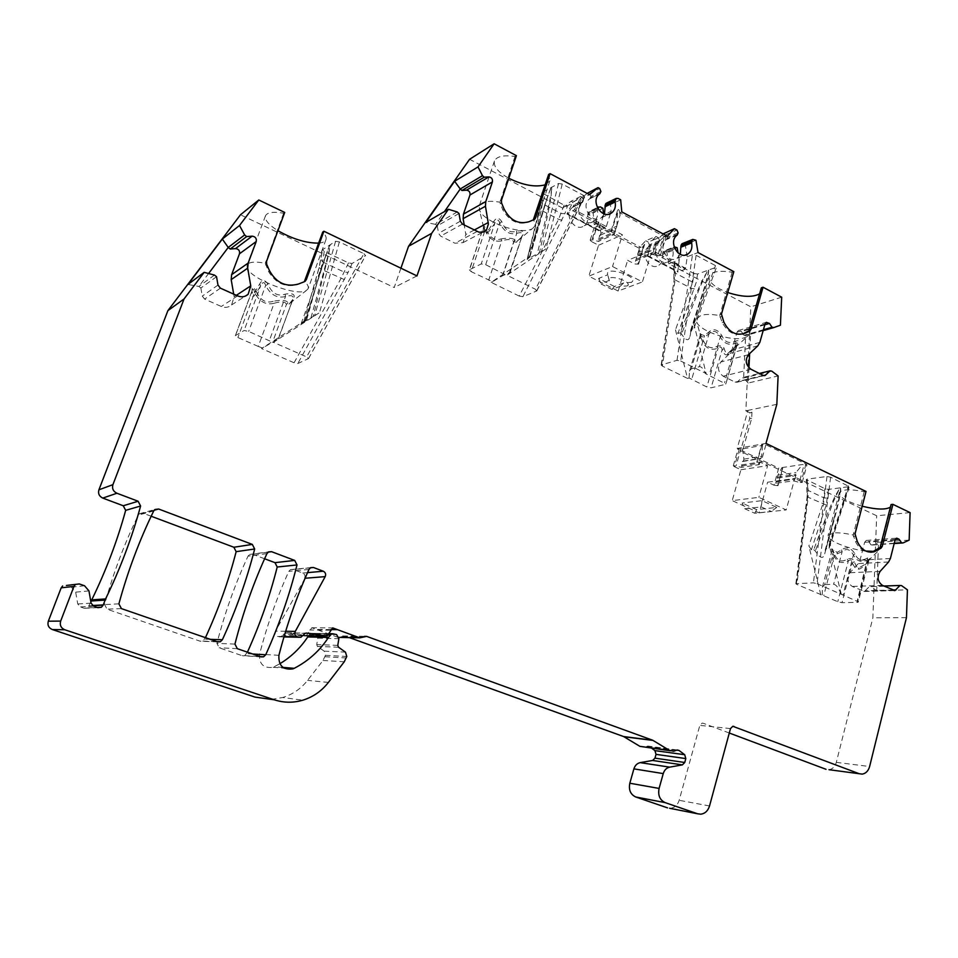 <?xml version="1.0" encoding="UTF-8"?>
<svg xmlns="http://www.w3.org/2000/svg" width="958" height="958" viewBox="0 0 958 958"><rect width="100%" height="100%" fill="white"/><g stroke="black" fill="none" stroke-linecap="round" stroke-linejoin="round"><path stroke-width="0.72" stroke-dasharray="4.79 3.59" d="M564.094 205.18L558.598 219.31L519.212 296.07L522.864 296.717L536.6 291.016L535.462 289.28L583.398 195.312L562.226 184.044L558.55 183.493L541.797 192.774L564.094 205.18L567.579 205.683L572.225 203.347L566.944 214.029L574.429 209.766L579.59 199.647L584.679 196.989L583.398 195.312M562.035 220.244L558.598 219.31L541.282 210.293L542.36 203.659L561.256 213.526L564.873 213.658L522.864 296.717M519.212 296.07L491.155 282.347L529.642 256.373L527.463 258.013L540.168 208.605L542.144 192.259M558.55 183.493L541.462 251.607L546.012 248.805L506.962 275.209L535.462 289.28M663.08 233.908L659.918 237.273L655.32 252.313L685.557 268.228L687.257 256.72L692.478 254.708L696.119 255.307L680.683 361.01L677.019 360.316L661.176 364.986L662.373 366.1L675.115 279.916L673.905 279.053M661.164 365.058L674.312 278.682L674.169 261.762L679.246 259.81L677.701 271.988L684.671 269.485L685.557 268.228M737.193 448.452L739.229 449.422L738.666 448.2L742.462 448.883L762.556 445.398L762.245 444.069L737.193 448.452L747.935 410.407L745.863 410.85L750.832 306.811L668.852 263.809L674.169 261.762L673.725 262.336L674.791 263.378L694.047 273.497L692.682 282.203L696.31 282.179L677.917 333.48L675.486 329.815L687.485 378.386L662.373 366.1M680.683 361.01L706.142 373.584L693.939 324.044L694.035 328.067L716.572 266.947L715.494 265.617L696.119 255.307M701.28 334.51C700.023 333.204 699.711 333.336 700.334 334.893L703.603 341.144C706.717 347.467 711.195 349.191 717.063 346.305C720.919 345.215 723.29 345.982 724.176 348.58C725.386 352.652 726.667 354.221 727.996 353.286L736.606 345.12C739.492 341.419 739.193 340.042 735.732 341.024C729.349 344.09 724.775 342.341 721.985 335.779C717.662 329.133 713.147 327.995 708.417 332.378L704.358 335.599L701.28 334.51L700.813 336.354L700.035 335.336L702.657 342.03C706.25 348.736 711.399 350.772 718.117 348.137C720.62 346.401 721.949 346.988 722.081 349.874C723.925 354.017 725.649 355.574 727.254 354.556C728.439 354.855 731.481 351.969 736.355 345.91L725.865 383.99L737.564 343.263M687.485 378.386L689.113 377.967L706.836 386.996L711.099 387.81L725.302 384.374M689.113 377.967L689.509 371.153L691.257 368.866L699.412 366.698C701.364 366.423 703.447 368.758 705.639 373.704L725.865 383.99M484.688 231.393L471.168 271.641L492.532 281.724L502.471 275.796L510.111 272.491L506.543 275.389L485.694 264.695L481.239 263.929L469.348 269.821L483.539 226.926C483.095 224.388 484.041 225.346 486.365 229.788L484.988 230.495C489.155 239.069 494.759 242.494 501.8 240.793C508.207 238.877 512.183 239.201 513.716 241.751L516.494 242.218L520.745 238.303L522.266 235.56C523.248 232.722 521.403 231.98 516.745 233.333C509.62 235.069 503.944 231.561 499.693 222.795C498.531 219.214 496.939 219.334 494.903 223.13C490.304 230.004 487.538 233.393 486.628 233.285C485.251 234.566 484.101 233.249 483.179 229.309L483.443 227.92M491.155 282.347L492.532 281.724M471.168 271.641L469.348 269.821M348.508 262.887L340.976 278.562L294.07 362.771L297.818 363.537L308.452 358.615L306.62 356.903L363.908 253.666L339.36 241.919L335.587 241.26L322.463 249.787L324.247 251.391L348.508 262.887L352.065 263.474L365.549 255.606L363.908 253.666M344.473 279.628L320.942 269.186L322.523 261.893L344.377 272.18L348.125 272.359L297.818 363.537M294.07 362.771L261.51 348.556L306.764 319.433L303.854 321.385L319.17 267.51L322.666 249.499M335.587 241.26L314.679 315.649L319.517 312.643L273.461 342.317L306.62 356.903M258.253 346.425L237.895 337.539L235.381 335.587L244.098 330.51L248.661 331.408L273.138 342.485L278.407 338.845L262.552 348.017L258.253 346.425L274.108 303.279C281.508 301.087 285.604 301.495 286.394 304.488L288.202 305.327L292.765 299.459C294.034 295.771 291.615 294.789 285.508 296.513C277.137 298.585 270.527 294.896 265.665 285.46C264.432 281.58 262.767 281.676 260.684 285.759C256.397 293.028 253.966 296.549 253.391 296.321C252.253 297.615 251.762 295.974 251.906 291.4L235.524 335.444M289.256 303.866L292.669 300.189C296.178 294.789 293.675 292.777 285.161 294.154C277.569 296.693 271.844 293.399 268.012 284.263C264.923 279.568 262.145 279.473 259.678 283.975L253.559 294.441L252.122 292.286L252.05 288.921C252.205 285.963 253.654 286.885 256.397 291.651L254.624 292.501C259.367 301.71 265.857 305.303 274.108 303.279L273.305 301.255C281.975 299.686 286.861 300.237 287.963 302.92L289.041 303.973L306.165 290.645C296.369 296.693 250.697 279.221 247.188 267.953L247.008 265.15L248.254 263.642C251.188 261.762 256.876 261.642 265.318 263.282L268.468 271.365C275.748 283.293 285.388 287.735 297.375 284.67L304.309 281.736M261.51 348.556L262.552 348.017M830.61 477.228L817.042 583.685L813.402 582.859L795.847 583.709L796.84 584.44L808.145 497.274L807.127 496.771L807.822 488.903L806.875 479.192L806.313 479.587L824.946 488.712L828.454 489.406L849.351 486.628L830.61 477.228L827.005 476.473L806.875 479.192M817.042 583.685L857.147 601.301L858.236 602.151L857.518 602.366L841.986 602.666L837.759 601.696L796.84 584.44M820.826 594.894L808.863 545.976L811.378 549.796L813.773 549.629C826.85 514.314 831.197 504.662 834.442 497.406L839.831 488.005M841.304 594.343L829.149 544.503L829.245 547.88L828.514 548.611L848.776 486.904M834.873 555.137C837.843 561.125 841.974 562.454 847.255 559.125C850.824 557.819 853.183 558.682 854.356 561.699C856.033 566.465 857.578 568.489 858.991 567.783L863.757 565.136L867.912 560.945C870.846 557.664 870.762 556.67 867.637 557.939C861.745 561.352 857.53 559.999 854.991 553.88C850.944 547.641 846.453 546.323 841.519 549.928L837.172 552.335L833.7 550.455C832.047 548.575 831.556 548.443 832.215 550.048L834.873 555.137L834.083 556.167C837.472 562.454 842.214 564.058 848.321 560.957C850.632 559.113 851.949 559.747 852.285 562.861C854.608 567.735 856.62 569.806 858.308 569.076C859.673 569.651 862.859 567.304 867.852 562.011L869.217 559.244L858.236 602.151M744.857 508.782L761.275 506.914L771.202 511.452L754.688 513.249L744.857 508.782L742.115 503.034L762.017 500.651L776.734 507.405L756.64 509.656L754.688 513.249M847.255 559.125L848.321 560.957L837.759 601.696M873.959 551.353L879.193 550.12L880.103 547.461M865.757 551.054C850.692 549.545 830.323 541.881 828.287 536.911L828.071 535.342L833.855 532.911C838.897 532.552 845.339 533.259 853.207 535.019L855.482 541.557C859.122 548.838 864.272 552.407 870.918 552.251M869.241 559.137L867.768 559.855C861.553 563.005 856.763 561.376 853.386 554.981C850.189 549.173 846.441 548.036 842.154 551.545L837.112 553.916L833.185 552.131L831.987 550.587L828.287 536.911M833.7 550.455L824.67 584.608L822.371 587.218L822.263 594.858M822.371 587.218L831.987 550.587L834.083 556.167L823.76 595.589M840.334 487.933C841.004 488.149 840.777 491.226 839.627 497.19C838.238 503.704 836.585 512.243 826.059 548.778L828.514 548.611M826.059 548.778L824.706 553.844C823.185 559.364 820.048 558.43 815.318 551.03L813.773 549.629M841.112 594.355C838.717 587.961 836.226 584.608 833.628 584.284L824.67 584.608M828.454 489.406L826.215 505.022L811.378 549.796M825.209 550.359L834.262 517.559C842.106 486.784 840.669 488.628 839.591 488.388L833.197 502.04L815.318 551.03M910.1 512.602L876.666 515.763L740.426 451.314L742.498 450.967L778.686 468.103L773.992 485.191L767.597 482.209L794.745 478.473L786.207 509.931L758.844 497.346L732.235 500.627L759.143 512.865L767.597 482.209M776.603 481.455L795.176 478.916L776.076 481.85L777.908 475.156L781.932 467.6L782.698 468.546L778.686 468.103M781.932 467.6L802.517 464.522L804.025 464.953L799.307 482.425L793.727 480.844L775.681 483.275L778.004 485.67L773.992 485.191M765.969 443.41L762.245 444.069L765.873 444.787L805.989 464.031L806.947 464.941L804.025 464.953M866.032 491.442L864.212 491.658C849.83 488.867 841.519 489.263 839.28 492.831C839.531 497.382 847.171 501.836 862.2 506.219M890.425 507.117L891.072 504.543M824.946 488.712L822.766 504.124L808.863 545.976M826.215 505.022L808.145 497.274L807.822 488.903M742.462 448.883L743.923 459.145L743.372 461.073L742.33 461.54L741.612 467.348L759.275 464.594L756.82 462.043L760.951 462.51L767.609 465.648L758.844 497.346M739.229 449.422L734.367 466.69L733.313 465.756L741.612 467.348M734.367 466.69L740.905 469.743L732.235 500.627M776.83 404.324L747.935 410.407L751.97 412.383L751.695 418.263L742.498 450.967M780.411 325.229L750.569 333.743L749.623 353.61M748.952 367.752L748.222 383.032L778.112 375.931M781.692 297.184L750.832 306.811M763.167 330.618L745.659 335.599L750.569 333.743M763.418 329.72L743.959 335.288L745.659 335.599L743.624 378.015L748.222 383.032M771.789 371.141L743.624 378.015L741.923 377.715L759.335 373.464M743.959 335.288L741.42 331.576L738.319 330.534L737.073 332.127L731.912 350.053L729.948 353.37L720.775 362.04C717.123 367.393 717.937 372.123 723.194 376.231L735.145 382.158L737.049 382.218L741.923 377.715M638.818 248.05L594.259 224.687L596.104 223.837L640.722 247.26L638.818 248.05L645.74 240.733L655.943 236.446L652.063 240.554L659.918 237.273M621.814 211.898L619.874 212.796L665.343 237.033L667.367 236.195M694.047 273.497L697.568 274.036L716.141 267.294M677.019 360.316L692.478 254.708L698.047 252.565M733.828 271.653L732.151 272.24C719.111 270.228 711.399 271.593 709.028 276.359C708.417 282.035 714.656 287.424 727.745 292.513M759.598 293.867L761.646 291.256L761.335 287.795M516.398 155.651L514.985 156.489C503.513 154.837 496.663 156.358 494.436 161.04C493.31 166.476 498.1 172.212 508.818 178.272M545.246 184.81L549.88 180.739L548.647 174.428M536.6 291.016L584.392 197.24L589.517 194.666M573.842 205L572.788 207.203L582.356 202.461L572.74 207.239L582.392 202.425L583.458 200.198L573.842 205L572.656 202.138L571.028 201.276L562.693 208.126L567.579 205.683L564.873 213.658M562.693 208.126L469.588 159.291M636.687 259.031L653.416 252.265L636.064 259.307L638.136 252.613L644.65 244.35L640.722 247.26M638.136 252.613L654.386 245.931L663.152 237.62L657.619 255.774L651.859 254.193L635.621 260.744L638.543 264.192L634.639 263.941L627.67 260.337L652.075 250.397L642.423 281.892L612.521 266.528L588.823 276.179L618.15 291.04L642.423 281.892M665.343 237.033L666.337 235.644M665.822 235.369L663.152 237.62M679.246 259.81L678.06 252.924M674.121 246.889L673.342 247.894L663.02 252.038L663.726 251.068L674.073 246.924M659.595 240.602L649.368 244.841L648.231 242.051L658.445 237.776L659.595 240.602L658.589 242.805C649.44 248.996 659.954 267.522 669.079 261.342C672.504 258.947 673.785 255.295 672.923 250.397L673.342 247.894M658.445 237.776L655.943 236.446M655.32 252.313L654.314 253.535L647.5 256.193L652.063 240.554M668.852 263.809L666.816 251.87L663.726 251.068M677.174 247.727L666.816 251.87M695.939 240.242L685.174 244.541L682.503 243.536M687.257 256.72L685.174 244.541M648.231 242.051L645.74 240.733M678.132 232.926L667.486 237.333L666.337 234.482L663.81 233.141M672.959 249.188L662.625 253.319L663.02 252.038M662.625 253.319L662.589 254.505C663.451 259.355 662.17 262.971 658.769 265.342L669.079 261.342M658.589 242.805L648.362 247.02C639.285 253.151 649.716 271.473 658.769 265.342M677.114 235.165L666.481 239.548C657.272 245.775 667.87 264.48 677.031 258.265L680.336 254.361M648.362 247.02L649.368 244.841M666.481 239.548L667.486 237.333M264.6 558.765L252.529 554.239L249.619 554.442L248.038 556.119C235.165 583.841 224.795 612.928 216.915 643.369L219.226 647.788L242.23 655.703L244.661 655.655L247.439 652.17M151.16 516.23L143.149 513.225L139.509 513.704L138.335 515.093C124.432 543.485 113.188 573.315 104.602 604.594L107.033 609.18L200.102 641.201L202.773 641.094L205.443 637.657M308.512 635.765L310.907 633.358L315.553 634.16L317.793 638.16L316.739 644.614L317.457 646.41L324.187 651.153L325.469 655.344L323.002 660.469L307.566 680.372C301.004 688.718 292.717 694.43 282.706 697.508L302.8 700.202M271.401 699.4L282.706 697.508M79.334 583.949L66.389 585.458L71.419 587.194L75.682 592.14L77.73 603.947L80.28 606.905L84.268 608.27L87.717 607.887L90.878 601.971M400.911 268.204L394.193 287.52L240.458 214.796M572.74 207.239C562.861 213.694 574.836 232.926 584.212 225.753C587.398 223.274 588.571 219.717 587.721 215.083L588.823 211.658L597.337 207.551M594.259 224.687L593.158 212.963L588.823 211.658M745.863 410.85L749.898 412.814L749.623 418.682L740.426 451.314M828.981 769.693L829.017 769.693C832.61 769.094 835.041 766.64 836.31 762.352L872.87 617.826L876.666 515.763M729.301 733.026L703.232 723.254L702.094 723.134L699.831 725.386L679.162 800.301C677.641 804.995 674.815 807.642 670.66 808.253L700.861 814.192M669.57 808.265L670.66 808.253M651.787 748.27L647.608 746.019L644.183 747.24M349.407 637.621L344.796 635.956L342.605 635.956L340.27 637.369L361.992 637.848M338.869 637.381L338.078 637.369L338.892 637.549M338.078 637.369L311.817 627.765L306.428 635.513L327.157 635.932M305.626 635.705L306.428 635.513M302.944 635.405L286.825 632.807L283.317 634.4L303.363 634.783M305.087 578.249L275.485 631.142C274.539 633.525 275.162 635.274 277.353 636.399L280.933 636.783L283.317 634.4M304.572 578.285C305.494 575.962 304.883 574.213 302.728 573.064L293.196 569.495L290.514 569.615L288.813 571.363C276.814 597.744 267.066 625.346 259.558 654.194C259.031 664.11 263.534 668.48 273.078 667.307L279.856 663.738M330.797 629.586L316.056 629.454M627.167 285.975C633.825 281.796 606.294 273.114 609.18 280.311L601.193 284.023L611.923 289.448L620.221 286.274L627.167 285.975L631.454 282.287L623.67 282.945L620.221 286.274M486.365 229.788C489.993 237.883 494.867 240.937 500.986 238.937L501.8 240.793L488.688 280.227M521.332 237.285L517.715 240.721L521.332 237.285C525.319 232.087 523.727 230.028 516.542 231.118C510.027 233.333 505.106 230.195 501.8 221.705C499.046 217.358 496.364 217.298 493.729 221.549C489.789 228.447 487.454 231.788 486.748 231.561L484.999 231.201M484.964 231.141L483.539 226.95L469.648 269.521M517.715 240.721L532.037 228.854C520.948 235.345 483.203 221.813 479.455 209.934L479.216 206.03L481.874 203.132C485.742 201.096 491.765 200.785 499.932 202.198L502.699 209.682C509.189 220.747 517.464 224.998 527.523 222.448L533.271 220.005M500.986 238.937C508.459 237.632 513.201 238.087 515.2 240.29L517.38 240.901L516.494 242.218M483.479 227.824C483.886 226.735 484.389 227.633 484.988 230.495L484.736 231.261M493.729 221.549L494.903 223.13L481.239 263.929M532.528 228.591L535.139 225.705L533.69 219.61M510.111 272.491L522.266 235.56L509.44 272.635M516.542 231.118L516.745 233.333L503.477 273.485M501.8 221.705L499.693 222.795L485.694 264.695M515.2 240.29L513.716 241.751L502.471 275.796M551.329 187.361L546.719 198.905C544.264 206.473 540.875 216.592 529.606 257.079L527.69 257.953M529.846 257.007L527.128 259.414L539.486 252.517C548.168 213.838 549.832 203.803 551.113 196.234L551.736 187.145M541.462 251.607L539.486 252.517M708.417 270.096C709.016 270.144 708.597 273.042 707.136 278.79C705.435 285.101 703.352 293.34 691.269 329.372L693.496 328.678M691.269 329.372L689.88 336.545C688.598 341.467 685.82 340.617 681.545 334.031L680.084 332.809C694.394 297.363 698.993 287.52 702.442 280.119L707.962 270.264M677.917 333.48L680.084 332.809M703.603 341.144L702.657 342.03L691.652 379.572M736.606 345.12L730.056 352.149L747.372 336.509L744.45 337.767C731.948 341.91 699.987 331.42 696.717 322.08L696.442 318.978L700.921 315.445C705.531 314.068 711.806 314.128 719.757 315.613L722.188 322.523C727.529 332.079 734.295 335.923 742.522 334.067M708.417 332.378L709.004 333.911L704.274 337.216L700.813 336.354L691.257 368.866M747.372 336.509L749.419 334.067L748.988 330.702M737.624 343.06L735.936 343.144C729.17 345.826 723.961 343.742 720.284 336.893C716.907 330.773 713.147 329.78 709.004 333.911L699.412 366.698M735.732 341.024L735.936 343.144L724.559 382.685M721.985 335.779L720.284 336.893L709.195 375.093M717.063 346.305L718.117 348.137L706.836 386.996M724.176 348.58L722.081 349.874L711.099 387.81M623.67 282.945L614.437 286.478L611.923 289.448M614.437 286.478L598.606 278.443L607.719 274.802C603.947 265.246 640.315 276.718 631.454 282.287M596.104 223.837L596.583 220.005C597.157 218.58 597.804 219.214 598.487 221.885L601.073 233.237L616.868 226.124L614.246 234.459L611.444 231.525L611.132 230.734L615.156 230.974L622.425 234.806L612.521 266.528M596.319 226.184L591.445 241.548L598.582 245.248L588.823 276.179M618.15 291.04L627.67 260.337M636.064 259.307L635.621 260.744M652.302 252.732L651.859 254.193M653.416 252.265L654.386 245.931M637.537 254.529L653.799 247.871M663.93 238.53L659.176 254.133L660.361 255.499L657.619 255.774M619.874 212.796L620.101 215.203L615.156 230.974M659.176 254.133L652.075 250.397M598.582 245.248L622.425 234.806M591.445 241.548L590.188 240.123L592.774 239.871L598.487 241.44L614.246 234.459M616.868 226.124L617.599 210.185C618.581 208.437 619.407 210.113 620.101 215.203M620.664 199.791L610.486 204.665L611.12 211.323L603.564 214.879L603.444 213.61M602.941 208.281L593.158 212.963M610.39 213.61L606.318 226.543L605.324 227.8L598.774 230.686L603.564 214.879M611.12 211.323L610.438 213.466M587.158 193.396L579.59 199.647M600.906 191.492L590.894 196.498L589.685 193.564L588.032 192.678M590.894 196.498L589.781 198.773C579.77 205.323 591.924 224.974 601.432 217.694L604.426 213.969M610.486 204.665L606.546 203.108M582.356 202.461C572.405 208.964 584.476 228.435 593.924 221.202C597.145 218.699 598.319 215.107 597.457 210.413L597.756 208.377M583.458 200.198L582.272 197.3L580.62 196.426L572.225 203.347M580.62 196.426L571.028 201.276M529.355 257.451L546.527 200.126C550.395 188.522 552.143 184.666 551.76 188.546C550.862 194.342 551.844 194.019 537.294 253.786M601.073 233.237L598.283 239.045L598.487 241.44M598.942 239.991L614.713 232.986M600.462 235.165L616.245 228.076M598.606 278.443L601.193 284.023M609.432 280.79L607.719 274.802M756.64 509.656L742.115 503.034M759.143 512.865L786.207 509.931M805.989 464.031L801.247 481.551L802.229 482.449L799.307 482.425M801.247 481.551L794.745 478.473M740.905 469.743L767.609 465.648M795.176 478.916L795.966 472.581L802.517 464.522M794.122 479.383L793.727 480.844M776.076 481.85L775.681 483.275M777.908 475.156L795.966 472.581M777.393 477.072L795.439 474.521M762.556 445.398L761.598 456.259L759.275 464.594M743.923 459.145L761.598 456.259M743.372 461.073L761.047 458.223M742.019 465.899L759.694 463.121M776.734 507.405L771.202 511.452M762.017 500.651L761.275 506.914M256.397 291.651C260.432 300.393 266.073 303.59 273.305 301.255M252.05 288.921L252.122 292.286L247.188 267.953M318.727 243.116C322.726 242.781 325.133 241.62 325.948 239.632L308.153 288.693L306.165 290.645M252.241 290.286C253.056 288.298 253.846 289.029 254.624 292.501L237.895 337.539M259.678 283.975L260.684 285.759L244.098 330.51M308.153 288.693C308.811 286.813 307.638 284.394 304.608 281.448M292.669 300.189L278.071 338.976M285.161 294.154L285.508 296.513L269.39 340.533M268.012 284.263L265.665 285.46L248.661 331.408M287.963 302.92L286.394 304.488L272.779 341.755M329.887 244.889L325.121 257.331L305.458 320.547L303.973 321.337M305.59 320.487L301.147 323.648L313.146 316.463L328.618 254.756L330.211 244.685M314.679 315.649L313.146 316.463M416.969 275.904L394.193 287.52M284.718 212.425L283.64 213.227C273.293 211.443 267.246 212.317 265.474 215.825C264.48 219.861 268.623 224.819 277.928 230.698M325.948 239.632C326.666 237.596 325.612 235.057 322.774 231.992M283.64 213.227L265.318 263.282M214.472 275.078L198.857 286.43L187.96 284.466M216.544 276.706L200.869 287.999L198.857 286.43L208.593 273.521M200.869 287.999L202.27 296.094L204.617 299.088L221.31 306.488C225.214 308.021 228.639 307.494 231.585 304.931L234.135 296.752L233.692 294.13M457.253 211.981L435.543 224.352L425.711 222.484M459.026 213.514L437.279 225.837L435.543 224.352L444.452 211.598M437.279 225.837L438.56 233.309L440.608 236.099L454.966 243.224L463.001 242.637L465.839 234.494L464.211 224.998M304.788 321.062L327.42 251.008C329.911 244.182 330.702 243.093 329.768 247.739C328.187 254.6 327.672 258.48 310.955 317.793M732.151 272.24L719.757 315.613M694.466 288.933L690.993 288.178L675.115 279.916L675.354 273.15L692.682 282.203L675.486 329.815M674.791 263.378L675.354 273.15L674.288 272.084L674.707 271.114M690.55 331.276L704.142 288.322C709.615 269.294 708.884 269.485 707.375 271.174L700.382 286.238L681.545 334.031M514.985 156.489L499.932 202.198M906.46 617.647L872.87 617.826M909.154 540.096L878.546 542.288L876.75 590.703L907.43 589.817M894.173 543.545L872.57 545.042L878.546 542.288M901.586 585.637L871.014 586.643L876.75 590.703M883.827 586.009L871.014 586.643M872.57 545.042L871.002 544.862L868.631 541.426L866.271 540.42L864.643 542.288L860.033 560.214L858.26 563.591L849.89 572.752C846.585 578.261 847.363 582.823 852.225 586.44L864.487 591.457L869.445 586.488M894.245 543.234L871.002 544.862M749.623 418.682L751.695 418.263M749.898 412.814L751.97 412.383M864.212 491.658L853.207 535.019M867.912 560.945L879.193 550.12M869.217 559.244L867.756 561.089L857.518 602.366M867.637 557.939L857.147 601.301M854.991 553.88L853.386 554.981L843.004 595.098M841.519 549.928L842.154 551.545L833.628 584.284M854.356 561.699L852.285 562.861L841.986 602.666M529.642 256.373L541.282 210.293L540.168 208.605M562.226 184.044L546.012 248.805M661.583 364.639L674.312 278.682M693.939 324.044L715.494 265.617M308.452 358.615L365.549 255.606M352.065 263.474L348.125 272.359M306.764 319.433L320.942 269.186L319.17 267.51M339.36 241.919L319.517 312.643M827.005 476.473L813.402 582.859M796.373 583.506L807.654 496.555M829.149 544.503L848.441 485.766M837.172 552.335L837.112 553.916M807.187 480.293L808.181 490.436L824.143 497.956L827.712 498.052M740.965 448.452L736.091 465.78M763.562 375.548L737.672 381.799M763.179 375.392L735.145 382.158M751 369.261L723.194 376.231M748.509 354.676L720.775 362.04M757.838 345.79L729.948 353.37M759.826 342.389L731.912 350.053M765.047 323.984L737.073 332.127M764.819 324.786L741.42 331.576M647.488 255.475L677.557 271.222M665.283 251.056L675.63 246.913M683.617 243.715L694.382 239.404M666.337 234.482L676.971 230.04M672.923 250.397L662.589 254.505M659.2 241.895L648.973 246.122M677.725 234.243L667.091 238.638M210.329 639.345L204.749 639.166M217.574 641.848L200.102 641.201M121.415 608.605L107.033 609.18M118.888 603.851L104.602 604.594M153.699 510.949L138.335 515.093M154.142 510.243L143.149 513.225M252.768 654.015L246.769 653.667M261.055 656.877L242.23 655.703M237.309 648.674L219.226 647.788M234.938 644.087L216.915 643.369M266.935 553.616L248.038 556.119M268.144 552.143L252.529 554.239M323.002 660.469L344.245 661.786M324.99 656.757L346.293 657.942M325.469 655.344L346.784 656.47M324.187 651.153L345.455 652.135M338.533 647.213L317.457 646.41M337.791 645.369L316.739 644.614M317.793 638.16L338.869 638.675M315.553 634.16L336.557 634.531M313.218 633.334L334.15 633.669M309.183 634.759L328.426 635.118M278.91 655.308L259.558 654.194M308.967 569.447L288.813 571.363M283.005 667.427L274.407 666.744M310.392 567.807L293.196 569.495M307.542 572.633L302.728 573.064M285.664 631.274L275.485 631.142M284.071 636.555L277.353 636.399M283.963 636.95L278.538 636.819M302.692 635.801L282.658 635.382M363.19 637.118L341.443 636.663M364.519 636.34L344.796 635.956M486.748 231.561L486.628 233.285M704.358 335.599L704.274 337.216M727.996 353.286L727.254 354.556M639.333 248.733L634.639 263.941M643.74 245.703L638.268 263.498M637.729 255.654L654.47 248.829M617.215 213.167L611.444 231.525M606.318 226.543L574.429 209.766M598.786 229.98L567.088 213.383M590.571 211.598L600.331 206.892M572.656 202.138L582.272 197.3M607.863 203.264L618.018 198.378M589.685 193.564L599.696 188.522M597.576 208.042L588.176 212.568M597.505 209.191L587.757 213.874M597.457 210.413L587.721 215.083M599.828 193.767L589.817 198.749L599.84 193.767M583.039 201.527L573.423 206.317M600.486 192.845L590.463 197.827M599.169 230.591L567.316 213.921M605.324 227.8L573.303 210.976M527.463 258.013L541.066 202.018L542.36 203.659L543.102 194.151M541.785 192.917L541.45 201.156M598.487 221.885L592.774 239.871M598.283 239.045L614.509 231.812M599.361 235.632L615.599 228.351M765.873 444.787L760.951 462.51M782.506 468.151L777.812 485.275M777.525 478.078L796.11 475.479M761.945 444.799L757.024 462.474M742.33 461.54L760.508 458.607M741.372 464.953L759.538 462.079M253.559 294.441L253.391 296.321M278.407 338.845L292.765 299.459L288.202 305.327M324.247 251.391L322.523 261.893L321.038 259.331M304.404 281.7L303.267 282.382M298.441 284.023L297.375 284.67M269.497 270.683L268.468 271.365M266.647 264.252L265.57 264.983M266.528 261.402L265.474 262.109M236.327 295.315L234.135 296.752M237.584 295.878L221.31 306.488M220.412 288.166L204.617 299.088M217.981 285.077L202.27 296.094M92.687 605.707L89.393 605.875M91.082 603.169L77.73 603.947M88.962 590.906L75.682 592.14M93.728 606.234L80.28 606.905M97.86 607.659L84.268 608.27M84.555 585.769L71.419 587.194M328.39 682.419L307.566 680.372M474.222 230.028L465.839 234.494M477.144 231.501L454.966 243.224M462.451 224.112L440.608 236.099M460.343 221.214L438.56 233.309M721.458 314.08L719.793 314.595M721.614 316.523L719.901 317.062M723.829 322.02L722.188 322.523M697.568 274.036L696.31 282.179M501.417 200.366L500.028 201.132M501.561 202.988L500.124 203.767M504.064 208.952L502.699 209.682M528.924 221.741L527.523 222.448M533.989 219.717L532.504 220.46M676.252 750.318L646.674 746.354M676.623 750.138L649.404 746.486M709.531 805.965L679.162 800.301M730.499 728.595L699.831 725.386M702.094 723.134L703.232 723.254M836.31 762.352L869.613 766.532M892.7 589.996L865.565 590.787M893.73 590.451L863.254 591.337M882.522 585.422L852.225 586.44M880.127 571.363L849.89 572.752M888.605 561.963L858.26 563.591M890.401 558.49L860.033 560.214M895.047 540.096L864.643 542.288M895.263 539.486L868.631 541.426M330.522 630.22L309.697 630.005M329.372 633.585L308.584 633.25M286.825 632.807L305.973 633.118M647.919 256.109L678.144 271.928M654.314 253.535L684.671 269.485M857.266 541.426L855.482 541.557M855.195 536.229L853.315 536.384M855.039 533.857L853.219 534.001M858.991 567.783L858.308 569.076M536.851 290.861L584.655 197.037M689.509 371.153L700.334 334.893L696.717 322.08M308.56 358.555L365.669 255.511M795.847 583.793L807.127 496.771L806.325 479.814M829.245 547.88L849.339 486.664M824.706 553.844L834.262 517.559L825.281 549.76M733.313 465.756L738.199 448.464M737.049 382.218L764.316 375.644M738.319 330.534L766.304 322.343M677.031 258.265L685.353 255.032M202.773 641.094L216.879 641.609M139.509 513.704L154.897 509.512M244.661 655.655L260.337 656.637M249.619 554.442L268.563 551.88M310.907 633.358L329.348 633.657M273.078 667.307L284.215 668.205M290.514 569.615L310.703 567.639M280.933 636.783L300.92 637.25M342.605 635.956L364.399 636.387M483.539 226.926L479.455 209.934M638.543 264.192L644.65 244.35M660.361 255.499L666.529 235.237M611.132 230.734L617.599 210.185M584.212 225.753L593.924 221.202M601.432 217.694L609.168 214.065M589.781 198.773L599.792 193.791M566.992 214.053L598.774 230.686M529.762 257.307L546.527 200.126L527.128 259.414M590.188 240.123L596.583 220.005M609.18 280.311L607.767 274.958M802.229 482.449L806.947 464.941M778.004 485.67L782.698 468.546M756.82 462.043L761.742 444.356M235.381 335.587L252.217 290.334M303.854 321.385L319.014 267.713L322.451 249.906M265.474 215.825L247.008 265.15M231.585 304.931L245.26 296.154M87.717 607.887L97.249 607.444M463.001 242.637L483.155 232.087M301.147 323.648L327.42 251.008C319.277 274.599 314.02 292.573 305.506 320.774M709.028 276.359L696.442 318.978M761.646 291.256L749.419 334.067M673.905 279.041L673.737 262.552M690.646 330.271L704.142 288.322L689.88 336.545M694.035 328.067L716.56 266.971M494.436 161.04L479.216 206.03M549.88 180.739L535.139 225.705M670.181 750.761L673.714 751.24M677.21 749.97L647.608 746.019M829.017 769.693L862.2 774.112M864.487 591.457L894.185 590.595M866.271 540.42L896.688 538.168M311.817 627.765L332.701 627.897M285.029 633.01L305.123 633.334M647.5 256.193L677.653 271.964M839.28 492.831L828.071 535.342M891.156 506.004L880.246 548.874"/><path stroke-width="1.44" d="M682.503 243.536L692.79 239.404L695.939 240.242L698.047 252.565L733.828 271.653L721.458 314.08L723.829 322.02C729.11 332.474 736.283 336.162 745.36 333.097L749.695 331.013L751.012 329.348L763.047 287.232L781.692 297.184L780.411 325.229L773.789 327.576L772.064 327.253L769.466 323.433L766.304 322.343L765.047 323.984L759.826 342.389L757.838 345.79L748.509 354.676C744.809 360.16 745.647 365.022 751 369.261L763.179 375.392L765.119 375.452L770.052 370.842L771.789 371.141L778.112 375.931L776.83 404.324L765.969 443.41L866.032 491.442L855.039 533.857L857.266 541.426C861.17 549.76 866.786 553.221 874.115 551.82L881.025 548.168L882.222 546.443L892.928 504.351L910.1 512.602L909.154 540.096L903.095 542.923L901.502 542.731L899.095 539.21L896.688 538.168L895.047 540.096L890.401 558.49L888.605 561.963L880.127 571.363C876.786 577.015 877.576 581.698 882.522 585.422L894.988 590.571L899.993 585.47L901.586 585.637L907.43 589.817L906.46 617.647L869.613 766.532C868.331 770.95 865.852 773.477 862.2 774.112L859.182 773.717L732.798 726.284L730.499 728.595L709.531 805.965C707.986 810.815 705.1 813.558 700.861 814.192L697.675 813.797L665.163 802.624C659.811 800.05 657.787 795.32 659.092 788.434L663.247 773.597C664.385 770.004 666.529 767.861 669.666 767.142L682.371 764.879L684.742 762.484L685.82 758.58L684.695 754.712L679.042 750.461L677.21 749.97L673.714 751.24L669.355 750.33L652.673 740.223L366.651 636.387L359.729 637.848L332.701 627.897L327.157 635.932L306.979 633.13L305.123 633.334L300.92 637.25L283.963 636.95M692.79 239.404L692.071 240.398L681.318 244.697L682.048 243.715M606.546 203.108L616.234 198.426L618.018 198.378L620.664 199.791L621.814 211.898L667.367 236.195L674.42 228.675L676.971 230.04L678.132 232.926L677.114 235.165C667.846 241.452 678.527 260.372 687.76 254.098C691.221 251.655 692.514 247.942 691.64 242.937L692.071 240.398M616.234 198.426L605.444 204.246L604.426 213.969M258.792 199.982L240.458 214.796L167.889 310.643L98.913 489.813L112.924 484.652L184.044 298.968L204.15 272.347L214.472 275.078L216.544 276.706L217.981 285.077L220.412 288.166L237.584 295.878C241.596 297.471 245.104 296.944 248.134 294.31L250.757 285.867L247.703 268.168L248.158 263.079L256.229 241.512C256.708 238.35 255.343 236.566 252.122 236.159L246.661 236.578L244.637 234.938L239.512 225.501L258.792 199.982L284.718 212.425L266.528 261.402L266.647 264.252L269.497 270.683C276.359 282.957 286.011 287.4 298.441 284.023L304.404 281.7L306.261 279.796L323.912 231.237L416.969 275.904L431.663 233.333L448.44 209.287L457.253 211.981L459.026 213.514L460.343 221.214L462.451 224.112L478.964 232.183L483.239 232.064L486.688 229.597L488.4 223.956L485.455 206.245L485.778 201.575L492.424 181.9C492.795 179.014 491.61 177.35 488.855 176.919L484.221 177.194L482.473 175.661L478.006 166.908L494.136 143.772L516.398 155.651L501.417 200.366L501.561 202.988L504.064 208.952C510.051 220.352 518.338 224.615 528.924 221.741L534.564 219.394L535.546 217.993L550.096 173.626L589.517 194.666L598.031 187.636L599.696 188.522L600.906 191.492L599.792 193.791C589.697 200.402 601.971 220.304 611.551 212.951C614.808 210.401 615.994 206.736 615.12 201.958L615.575 199.36M112.924 484.652C111.882 488.556 113.212 491.418 116.924 493.25L138.12 501.25L123.271 505.764L125.666 510.351C117.343 540.779 106.027 570.609 91.74 599.876L90.878 601.971M66.389 585.458L79.334 583.949L84.555 585.769L88.962 590.906L91.082 603.169L93.728 606.234L97.86 607.659L101.428 607.252L103.177 605.145L105.584 598.93C120.349 568.549 132.024 537.582 140.598 506.016L138.12 501.25M75.478 584.476L73.958 586.416L60.677 621.083C59.576 625.143 60.953 628.029 64.797 629.765L274.263 699.795C283.712 702.861 293.232 702.992 302.8 700.202C313.11 697.005 321.637 691.077 328.39 682.419L344.245 661.786L346.784 656.47L345.455 652.135L338.533 647.213L337.791 645.369L338.869 638.675L336.557 634.531L331.779 633.693L328.51 637.417L307.734 636.95L308.512 635.765M298.453 637.286L297.219 636.854C294.956 635.693 294.322 633.873 295.292 631.406L325.193 576.632C326.139 574.225 325.504 572.417 323.289 571.219L313.47 567.507L310.703 567.639L308.967 569.447C296.633 596.774 286.61 625.394 278.91 655.308C278.371 665.594 283.017 670.121 292.849 668.9L294.226 668.313C308.344 661.02 319.768 650.71 328.51 637.417M265.725 654.769C278.97 625.358 289.4 595.421 297.004 564.945L294.705 560.418L271.569 551.676L268.563 551.88L266.935 553.616C253.702 582.356 243.033 612.509 234.938 644.087L237.309 648.674L261.055 656.877L263.546 656.829L265.725 654.769L252.768 654.015M222.376 639.728C236.039 610.042 246.805 579.794 254.672 548.994L252.325 544.407L158.657 509.021L154.897 509.512L153.699 510.949C139.353 540.396 127.749 571.363 118.888 603.851L121.415 608.605L217.574 641.848L220.34 641.74L222.376 639.728L210.329 639.345M873.935 551.353L865.757 551.054M862.2 506.219C876.319 509.644 885.719 509.943 890.425 507.117M892.928 504.351L891.072 504.543L880.103 547.461L872.403 551.928L874.115 551.82M749.623 353.61L748.952 367.752M773.789 327.576L763.167 330.618M770.052 370.842L759.335 373.464M772.064 327.253L763.418 329.72M727.745 292.513C741.971 297.1 752.593 297.555 759.598 293.867M763.047 287.232L761.335 287.795L748.988 330.702L742.522 334.067M494.136 143.772L469.588 159.291L408.551 246.278L400.911 268.204M508.818 178.272C523.14 185.289 535.283 187.469 545.246 184.81M550.096 173.626L548.647 174.428L533.271 220.005M674.42 228.675L663.08 233.908M678.06 252.924L677.174 247.727L674.121 246.889M691.676 241.715L680.922 246.014L681.318 244.697M680.922 246.014L680.336 254.361M247.439 652.17C260.001 624.305 269.928 595.924 277.209 567.016L274.982 562.657L264.6 558.765M205.443 637.657C218.388 609.516 228.627 580.859 236.147 551.664L233.872 547.246L151.16 516.23M62.653 585.973L61.18 587.829L48.331 621.203C47.265 625.095 48.595 627.873 52.319 629.538L255.02 697.101L271.401 699.4M98.913 489.813C97.896 493.562 99.189 496.328 102.769 498.088L123.271 505.764M859.182 773.717L828.981 769.693M826.047 769.31L729.301 733.026M697.675 813.797L669.57 808.265M667.534 807.869L635.741 796.984L665.163 802.624M659.092 788.434L629.825 783.225C628.52 789.895 630.496 794.481 635.741 796.984M629.825 783.225L633.897 768.867C635.034 765.406 637.13 763.322 640.195 762.628L652.638 760.46L654.973 758.149L656.026 754.365L654.937 750.629L651.787 748.27M669.355 750.33L639.92 746.354L670.181 750.761M639.92 746.354L623.61 736.546L349.407 637.621M338.892 637.549L340.138 637.417M325.385 636.112L305.626 635.705M304.704 635.681L302.944 635.405M279.856 663.738C291.172 656.901 300.453 647.967 307.734 636.95M337.072 629.645L330.797 629.586M597.337 207.551L600.331 206.892L602.941 208.281L603.444 213.61M598.031 187.636L587.158 193.396M606.091 203.324L605.444 204.246M598.57 206.952L597.576 208.042M304.309 281.736L322.774 231.992L323.912 231.237M277.928 230.698C292.753 239.105 306.356 243.248 318.727 243.116M204.15 272.347L187.96 284.466L222.328 239.069L239.512 225.501M184.044 298.968L167.889 310.643M208.593 273.521L228.232 247.451L222.328 239.069M244.637 234.938L228.232 247.451L230.195 249.032L246.661 236.578M233.692 294.13L231.189 279.628L231.62 274.695L239.5 253.774C239.967 250.709 238.638 248.996 235.5 248.613L230.195 249.032M92.687 605.707L103.177 605.145L92.435 605.504M431.663 233.333L408.551 246.278M448.44 209.287L425.711 222.484L454.619 181.278L478.006 166.908M444.452 211.598L460.247 188.989L454.619 181.278M482.473 175.661L460.247 188.989L461.948 190.474L484.221 177.194M464.211 224.998L463.133 218.663L463.444 214.125L469.971 195.001C470.33 192.187 469.18 190.582 466.486 190.175L461.948 190.474M903.095 542.923L894.173 543.545M899.993 585.47L883.827 586.009M901.502 542.731L894.245 543.234M870.918 552.251L872.403 551.928M765.741 375.021L763.562 375.548M769.466 323.433L764.819 324.786M691.64 242.937L680.899 247.224M254.672 548.994L236.147 551.664M158.657 509.021L154.142 510.243M252.325 544.407L233.872 547.246M297.004 564.945L277.209 567.016M271.569 551.676L268.144 552.143M294.705 560.418L274.982 562.657M328.426 635.118L329.995 635.142M294.226 668.313L283.005 667.427M313.47 567.507L310.392 567.807M323.289 571.219L307.542 572.633M325.193 576.632L305.087 578.249M295.292 631.406L285.664 631.274M297.219 636.854L284.071 636.555M359.729 637.848L338.869 637.381M366.651 636.387L364.519 636.34M652.673 740.223L623.61 736.546M615.156 200.701L605.013 205.575M615.12 201.958L604.977 206.808M306.261 279.796L305.147 280.466M252.122 236.159L235.5 248.613M256.229 241.512L239.5 253.774M248.158 263.079L231.62 274.695M247.703 268.168L231.189 279.628M250.757 285.867L236.327 295.315M61.18 587.829L73.958 586.416M48.331 621.203L60.677 621.083M116.924 493.25L102.769 498.088M140.598 506.016L125.666 510.351M105.584 598.93L91.74 599.876M105.081 600.091L91.249 600.989M92.411 605.492L103.26 604.929M52.319 629.538L64.797 629.765M255.02 697.101L274.263 699.795M488.855 176.919L466.486 190.175M492.424 181.9L469.971 195.001M485.778 201.575L463.444 214.125M485.455 206.245L463.133 218.663M488.257 222.555L474.222 230.028M745.36 333.097L743.695 333.576M749.695 331.013L747.947 331.516M751.012 329.348L749.312 329.839M535.546 217.993L534.109 218.723M653.128 740.438L624.065 736.762M679.042 750.461L676.623 750.138M684.695 754.712L654.937 750.629M685.82 758.58L656.026 754.365M684.742 762.484L654.973 758.149M682.371 764.879L652.638 760.46M669.666 767.142L640.195 762.628M663.247 773.597L633.897 768.867M733.96 726.404L732.798 726.284M896.077 589.889L892.7 589.996M899.095 539.21L895.263 539.486M305.973 633.118L306.979 633.13M882.222 546.443L880.378 546.563M881.025 548.168L879.121 548.299M877.073 550.539L875.265 550.658M764.316 375.644L765.119 375.452M685.353 255.032L687.76 254.098M216.879 641.609L220.34 641.74M260.337 656.637L263.546 656.829M329.348 633.657L331.779 633.693M284.215 668.205L292.849 668.9M609.168 214.065L611.551 212.951M304.345 281.724L305.374 281.101M245.26 296.154L248.134 294.31M97.249 607.444L101.428 607.252M483.155 232.087L485.359 230.938M747.994 331.492L749.731 330.989M533.702 219.837L534.564 219.394M894.185 590.595L894.988 590.571"/></g></svg>
